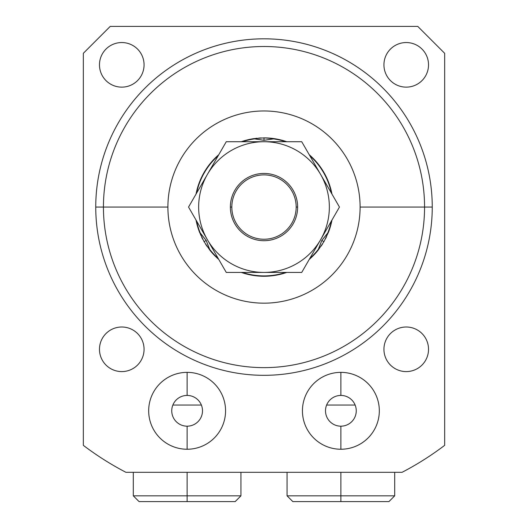 <?xml version="1.0" encoding="UTF-8"?>
<svg xmlns="http://www.w3.org/2000/svg" width="528" height="528" viewBox="0 0 528 528"><rect width="100%" height="100%" fill="white"/><g stroke="black" fill="none" stroke-linecap="round" stroke-linejoin="round"><path stroke-width="0.79" d="M403.24 471.702L402.079 472.309A299.026 299.026 0 0 0 444.668 445.348A299.026 299.026 0 0 1 402.079 472.309L125.921 472.309L123.691 471.134L125.921 472.309A299.026 299.026 0 0 1 83.332 445.348A299.026 299.026 0 0 0 125.921 472.309L402.079 472.309L404.309 471.134L402.079 472.309A299.026 299.026 0 0 0 444.668 445.348L444.668 53.308L444.668 445.348L444.668 53.308L417.76 26.4L444.668 53.308L417.76 26.4L110.24 26.4L417.76 26.4L110.24 26.4L83.332 53.308L110.24 26.4L83.332 53.308L83.332 445.348A299.026 299.026 0 0 0 125.921 472.309L123.691 471.134L125.921 472.309L123.691 471.134L125.921 472.309L402.079 472.309L404.303 471.141M167.897 207.068A96.103 96.103 0 0 1 264 110.966A96.103 96.103 0 0 1 360.103 207.068A96.103 96.103 0 0 1 264 303.171A96.103 96.103 0 0 1 167.897 207.068L103.435 207.068A160.565 160.565 0 0 0 264 367.633A160.565 160.565 0 0 0 424.565 207.068A160.565 160.565 0 0 0 264 46.504A160.565 160.565 0 0 0 103.435 207.068L95.746 207.068A168.254 168.254 0 0 0 264 375.322A168.254 168.254 0 0 0 432.254 207.068A168.254 168.254 0 0 0 264 38.815A168.254 168.254 0 0 0 95.746 207.068L103.435 207.068A160.565 160.565 0 0 1 264 46.504A160.565 160.565 0 0 1 424.565 207.068L432.254 207.068A168.254 168.254 0 0 0 264 38.815A168.254 168.254 0 0 0 95.746 207.068A168.254 168.254 0 0 0 264 375.322A168.254 168.254 0 0 0 432.254 207.068L360.103 207.068A96.103 96.103 0 0 0 264 110.966A96.103 96.103 0 0 0 167.897 207.068A96.103 96.103 0 0 0 264 303.171A96.103 96.103 0 0 0 360.103 207.068L424.565 207.068A160.565 160.565 0 0 1 264 367.633A160.565 160.565 0 0 1 103.435 207.068L95.746 207.068M274.329 138.653A69.194 69.194 0 0 0 264 137.874L253.671 138.653A69.194 69.194 0 0 0 241.256 141.722A69.194 69.194 0 0 1 253.671 138.653A69.194 69.194 0 0 1 253.816 138.633A69.194 69.194 0 0 0 253.513 138.679L253.301 138.712A69.194 69.194 0 0 0 241.256 141.722A69.194 69.194 0 0 1 253.671 138.653L264 140.323L273.451 138.89A68.831 68.831 0 0 1 285.622 141.722A68.831 68.831 0 0 0 273.451 138.89L274.329 138.653L264 137.874L253.671 138.653L264 140.323L264 137.874L264 140.323L274.329 138.653A69.194 69.194 0 0 1 286.744 141.722A69.194 69.194 0 0 0 272.441 138.395A69.194 69.194 0 0 1 286.744 141.722A69.194 69.194 0 0 0 274.329 138.653L264 140.323L254.549 138.89A68.831 68.831 0 0 0 242.378 141.722A68.831 68.831 0 0 1 254.549 138.89A68.831 68.831 0 0 0 242.378 141.722M261.314 137.927A69.194 69.194 0 0 0 258.74 138.079A69.194 69.194 0 0 1 261.314 137.927M256.799 138.25A69.194 69.194 0 0 0 255.935 138.349A69.194 69.194 0 0 1 256.799 138.25M218.777 154.697A69.194 69.194 0 0 0 196.033 194.093A69.194 69.194 0 0 1 218.777 154.697A69.194 69.194 0 0 0 196.033 194.093A69.194 69.194 0 0 1 218.777 154.697M428.525 64.838A22.295 22.295 0 0 0 406.23 42.544A22.295 22.295 0 0 0 383.935 64.838A22.295 22.295 0 0 0 406.23 87.133A22.295 22.295 0 0 0 428.525 64.838A22.295 22.295 0 0 0 406.23 42.544A22.295 22.295 0 0 0 383.935 64.838A22.295 22.295 0 0 0 406.23 87.133A22.295 22.295 0 0 0 428.525 64.838M144.065 64.838A22.295 22.295 0 0 0 121.77 42.544A22.295 22.295 0 0 0 99.475 64.838A22.295 22.295 0 0 0 121.77 87.133A22.295 22.295 0 0 0 144.065 64.838A22.295 22.295 0 0 0 121.77 42.544A22.295 22.295 0 0 0 99.475 64.838A22.295 22.295 0 0 0 121.77 87.133A22.295 22.295 0 0 0 144.065 64.838M144.065 349.298A22.295 22.295 0 0 0 121.77 327.004A22.295 22.295 0 0 0 99.475 349.298A22.295 22.295 0 0 0 121.77 371.593A22.295 22.295 0 0 0 144.065 349.298A22.295 22.295 0 0 0 121.77 327.004A22.295 22.295 0 0 0 99.475 349.298A22.295 22.295 0 0 0 121.77 371.593A22.295 22.295 0 0 0 144.065 349.298M428.525 349.298A22.295 22.295 0 0 0 406.23 327.004A22.295 22.295 0 0 0 383.935 349.298A22.295 22.295 0 0 0 406.23 371.593A22.295 22.295 0 0 0 428.525 349.298A22.295 22.295 0 0 0 406.23 327.004A22.295 22.295 0 0 0 383.935 349.298A22.295 22.295 0 0 0 406.23 371.593A22.295 22.295 0 0 0 428.525 349.298M379.322 410.804A38.438 38.438 0 0 0 340.883 372.365A38.438 38.438 0 0 0 302.438 410.804A38.438 38.438 0 0 0 340.883 449.242A38.438 38.438 0 0 0 379.322 410.804A38.438 38.438 0 0 0 340.883 372.365A38.438 38.438 0 0 0 302.438 410.804A38.438 38.438 0 0 0 340.883 449.242A38.438 38.438 0 0 0 379.322 410.804A38.438 38.438 0 0 0 321.658 377.513A38.438 38.438 0 0 0 321.658 444.094A38.438 38.438 0 0 0 379.322 410.804M225.562 410.804A38.438 38.438 0 0 0 187.117 372.365A38.438 38.438 0 0 0 148.678 410.804A38.438 38.438 0 0 0 187.117 449.242A38.438 38.438 0 0 0 225.562 410.804A38.438 38.438 0 0 0 187.117 372.365A38.438 38.438 0 0 0 148.678 410.804A38.438 38.438 0 0 0 187.117 449.242A38.438 38.438 0 0 0 225.562 410.804M331.967 194.093A69.194 69.194 0 0 0 309.223 154.697A69.194 69.194 0 0 1 331.967 194.093A69.194 69.194 0 0 0 309.223 154.697A69.194 69.194 0 0 1 331.967 194.093M270.079 138.145A69.194 69.194 0 0 0 267.142 137.947A69.194 69.194 0 0 1 270.125 138.151M196.594 193.123A68.831 68.831 0 0 1 218.216 155.674A68.831 68.831 0 0 0 196.594 193.123A68.831 68.831 0 0 1 218.216 155.674M309.784 155.674A68.831 68.831 0 0 1 331.406 193.123A68.831 68.831 0 0 0 309.784 155.674A68.831 68.831 0 0 1 331.406 193.123M297.634 207.068A33.634 33.634 0 0 1 247.183 236.201A33.634 33.634 0 0 1 247.183 177.943A33.634 33.634 0 0 1 297.634 207.068L296.175 207.068A32.175 32.175 0 0 0 264 174.893A32.175 32.175 0 0 0 231.825 207.068L230.366 207.068L231.825 207.068A32.175 32.175 0 0 0 264 239.243A32.175 32.175 0 0 0 296.175 207.068A32.175 32.175 0 0 0 264 174.893A32.175 32.175 0 0 0 231.825 207.068A32.175 32.175 0 0 0 264 239.243A32.175 32.175 0 0 0 296.175 207.068L297.634 207.068A33.634 33.634 0 0 1 264 240.702A33.634 33.634 0 0 1 230.366 207.068A33.634 33.634 0 0 1 264 173.435A33.634 33.634 0 0 1 297.634 207.068A33.634 33.634 0 0 0 264 173.435A33.634 33.634 0 0 0 230.366 207.068A33.634 33.634 0 0 0 264 240.702A33.634 33.634 0 0 0 297.634 207.068L296.175 207.068A32.175 32.175 0 0 0 247.916 179.203A32.175 32.175 0 0 0 247.916 234.934A32.175 32.175 0 0 0 296.175 207.068M199.591 232.353A69.194 69.194 0 0 0 199.762 232.775A69.194 69.194 0 0 1 196.033 220.051A69.194 69.194 0 0 0 199.584 232.333L204.079 241.666L209.913 250.226A69.194 69.194 0 0 0 218.777 259.439A69.194 69.194 0 0 1 209.649 249.896M241.256 272.422A69.194 69.194 0 0 0 286.744 272.422A69.194 69.194 0 0 1 241.256 272.422A69.194 69.194 0 0 0 286.744 272.422A69.194 69.194 0 0 1 241.256 272.422M318.1 250.206A69.194 69.194 0 0 0 318.384 249.85A69.194 69.194 0 0 1 309.223 259.439A69.194 69.194 0 0 0 318.087 250.226L323.921 241.666L328.416 232.333A69.194 69.194 0 0 0 331.967 220.051A69.194 69.194 0 0 1 328.416 232.333A69.194 69.194 0 0 1 328.258 232.723M326.588 236.564A69.194 69.194 0 0 0 326.601 236.544A69.194 69.194 0 0 1 325.387 238.993M321.539 245.5A69.194 69.194 0 0 0 322.529 243.982A69.194 69.194 0 0 1 321.07 246.2A69.194 69.194 0 0 0 321.143 246.088M207.161 246.53A69.194 69.194 0 0 0 207.174 246.543A69.194 69.194 0 0 1 205.656 244.273M202.785 239.323A69.194 69.194 0 0 1 201.584 236.927A69.194 69.194 0 0 0 201.637 237.046M200.699 235.013A69.194 69.194 0 0 0 200.719 235.052A69.194 69.194 0 0 1 200.554 234.683M209.946 250.265L206.197 240.445L200.231 232.973A68.831 68.831 0 0 1 196.594 221.021A68.831 68.831 0 0 0 200.231 232.973L199.584 232.333L204.079 241.666L209.913 250.226L206.197 240.445L204.079 241.666L206.197 240.445L199.584 232.333A69.194 69.194 0 0 1 196.033 220.051A69.194 69.194 0 0 0 199.584 232.333L204.079 241.666L209.946 250.265M331.406 221.021A68.831 68.831 0 0 1 327.769 232.973L321.803 240.445L318.318 249.348A68.831 68.831 0 0 1 309.784 258.469A68.831 68.831 0 0 0 318.318 249.348L318.087 250.226L323.921 241.666L328.416 232.333L321.803 240.445L323.921 241.666L321.803 240.445L318.087 250.226A69.194 69.194 0 0 1 309.223 259.439A69.194 69.194 0 0 0 318.087 250.226L323.921 241.666L328.416 232.333L327.769 232.973A68.831 68.831 0 0 0 331.406 221.021A68.831 68.831 0 0 1 327.769 232.973L321.803 240.445L323.921 241.666M285.622 272.422A68.831 68.831 0 0 1 242.378 272.422A68.831 68.831 0 0 0 285.622 272.422A68.831 68.831 0 0 1 242.378 272.422M218.216 258.469A68.831 68.831 0 0 1 209.682 249.348A68.831 68.831 0 0 0 218.216 258.469A68.831 68.831 0 0 1 209.682 249.348L206.197 240.445L204.079 241.666M328.39 232.393A69.194 69.194 0 0 0 328.555 231.983L328.436 232.28M209.873 250.173A69.194 69.194 0 0 0 209.913 250.226A69.194 69.194 0 0 0 218.777 259.439A69.194 69.194 0 0 1 209.913 250.226L209.682 249.348M320.595 239.745A65.347 65.347 0 0 0 264 141.722A65.347 65.347 0 0 0 207.405 239.745A65.347 65.347 0 0 0 320.595 239.745L301.732 272.422L226.268 272.422L188.542 207.068L226.268 141.722L301.732 141.722L339.458 207.068L301.732 272.422L226.268 272.422L188.542 207.068L207.405 174.398A65.347 65.347 0 0 0 264 272.422A65.347 65.347 0 0 0 320.595 174.398A65.347 65.347 0 0 0 207.405 174.398L226.268 141.722L301.732 141.722L339.458 207.068L320.595 239.745L339.458 207.068L301.732 141.722L226.268 141.722L188.542 207.068L226.268 272.422L301.732 272.422L320.595 239.745A65.347 65.347 0 0 0 264 141.722A65.347 65.347 0 0 0 207.405 239.745A65.347 65.347 0 0 0 320.595 239.745M293.878 141.722L264 141.722M234.122 272.422L264 272.422M363.178 501.6L388.865 501.6L340.883 501.6L340.883 495.832L394.7 495.832L340.883 495.832L340.883 472.309L340.883 495.832L287.067 495.832L340.883 495.832L340.883 501.6L292.829 501.6L287.067 495.832L287.067 472.309M394.7 472.309L394.7 495.832L388.931 501.6L340.883 501.6L340.883 472.309M240.933 472.309L240.933 495.832L187.117 495.832L187.117 472.309L187.117 495.832L240.933 495.832L235.171 501.6L187.117 501.6L187.117 495.832L133.3 495.832L187.117 495.832L187.117 501.6L139.069 501.6L133.3 495.832L133.3 472.309M164.822 501.6L139.135 501.6L187.117 501.6L187.117 472.309M340.883 372.365L340.883 395.426A15.378 15.378 0 0 0 325.505 410.804A15.378 15.378 0 0 0 340.883 426.182L340.883 449.242L340.883 426.182A15.378 15.378 0 0 1 325.505 410.804A15.378 15.378 0 0 1 340.883 395.426L340.883 372.365M340.883 426.182A15.378 15.378 0 0 0 356.255 410.804A15.378 15.378 0 0 0 340.883 395.426A15.378 15.378 0 0 1 356.255 410.804A15.378 15.378 0 0 1 340.883 426.182M187.117 395.426L187.117 372.365L187.117 395.426A15.378 15.378 0 0 1 202.495 410.804A15.378 15.378 0 0 1 187.117 426.182A15.378 15.378 0 0 0 202.495 410.804A15.378 15.378 0 0 0 187.117 395.426A15.378 15.378 0 0 0 171.745 410.804A15.378 15.378 0 0 0 187.117 426.182L187.117 449.242L187.117 426.182A15.378 15.378 0 0 1 171.745 410.804A15.378 15.378 0 0 1 187.117 395.426A15.378 15.378 0 0 1 200.435 418.493A15.378 15.378 0 0 1 173.804 418.493A15.378 15.378 0 0 1 187.117 395.426M326.627 405.035L355.133 405.035L326.627 405.035M172.867 405.035L201.373 405.035L172.867 405.035M360.103 207.068A96.103 96.103 0 0 0 215.952 123.842A96.103 96.103 0 0 0 215.952 290.294A96.103 96.103 0 0 0 360.103 207.068L424.565 207.068A160.565 160.565 0 0 1 183.718 346.124A160.565 160.565 0 0 1 183.718 68.013A160.565 160.565 0 0 1 424.565 207.068L432.254 207.068A168.254 168.254 0 0 0 179.876 61.36A168.254 168.254 0 0 0 179.876 352.783A168.254 168.254 0 0 0 432.254 207.068M261.281 137.933A69.194 69.194 0 0 0 258.872 138.065M253.816 138.633A69.194 69.194 0 0 0 253.671 138.653L264 137.874L264 140.323M201.947 237.686A69.194 69.194 0 0 0 202.772 239.296M205.669 244.286A69.194 69.194 0 0 0 207.128 246.477M325.4 238.979A69.194 69.194 0 0 0 326.568 236.617M383.935 64.838A22.295 22.295 0 0 1 417.377 45.533A22.295 22.295 0 0 1 417.377 84.15A22.295 22.295 0 0 1 383.935 64.838M99.475 64.838A22.295 22.295 0 0 1 132.917 45.533A22.295 22.295 0 0 1 132.917 84.15A22.295 22.295 0 0 1 99.475 64.838M99.475 349.298A22.295 22.295 0 0 1 132.917 329.993A22.295 22.295 0 0 1 132.917 368.61A22.295 22.295 0 0 1 99.475 349.298M383.935 349.298A22.295 22.295 0 0 1 417.377 329.993A22.295 22.295 0 0 1 417.377 368.61A22.295 22.295 0 0 1 383.935 349.298M148.678 410.804A38.438 38.438 0 0 1 206.342 377.513A38.438 38.438 0 0 1 206.342 444.094A38.438 38.438 0 0 1 148.678 410.804M327.769 232.973L328.555 231.983M309.784 258.469A68.831 68.831 0 0 0 318.318 249.348L321.803 240.445M196.594 221.021A68.831 68.831 0 0 0 200.231 232.973L206.197 240.445M230.366 207.068L231.825 207.068M253.671 138.653L254.549 138.89M200.231 232.973L199.584 232.333M318.318 249.348L318.087 250.226M340.883 395.426A15.378 15.378 0 0 0 327.565 418.493A15.378 15.378 0 0 0 354.196 418.493A15.378 15.378 0 0 0 340.883 395.426M340.883 449.242L340.883 426.182L340.883 449.242M187.117 372.365L187.117 395.426L187.117 372.365M187.117 449.242L187.117 426.182L187.117 449.242M285.622 141.722A68.831 68.831 0 0 0 273.451 138.89M328.416 232.333A69.194 69.194 0 0 0 331.967 220.051"/></g></svg>
